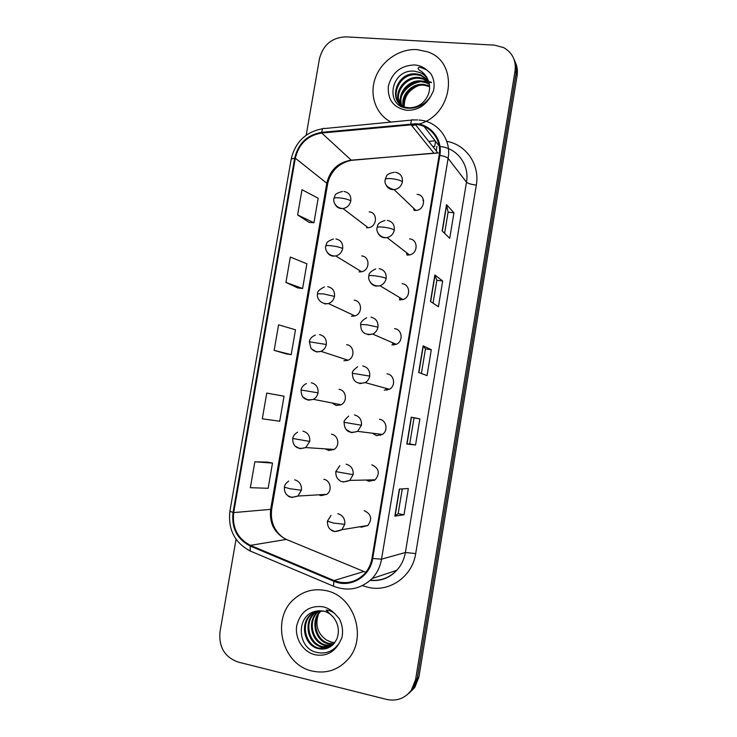 <?xml version="1.0" encoding="UTF-8"?>
<svg xmlns="http://www.w3.org/2000/svg" width="737" height="737" viewBox="0 0 737 737"><rect width="100%" height="100%" fill="white"/><g stroke="black" fill="none" stroke-linecap="round" stroke-linejoin="round"><path stroke-width="1.11" d="M360.329 271.935L359.886 270.682L360.329 271.935M353.502 316.237L352.839 314.939L353.502 316.237M346.777 360.66L345.985 359.536L346.777 360.66M331.797 402.909L336.321 405.525L341.111 404.724C347.809 401.564 346.261 390.131 339.066 389.348M340.116 405.166L339.352 404.383L340.116 405.166M325.229 448.851L328.693 450.473L334.018 449.423C340.208 445.931 338.357 435.079 331.447 434.222M333.456 449.745L332.94 449.349L333.456 449.745M318.808 494.813L321.028 495.623L326.813 494.334C332.553 490.593 330.462 480.22 323.801 479.299M367.266 227.788L367.044 226.83L367.266 227.788M406.971 255.066L406.446 252.57L406.971 255.066M400.173 299.959L399.214 297.306L400.173 299.959M393.54 345.008L392.167 342.548L393.54 345.008M387.017 390.149L385.423 388.178L387.017 390.149M372.231 433.181L376.69 435.659L382.365 434.434C388.491 430.749 386.418 420.044 379.444 419.224M380.568 435.337L379.03 434.029L380.568 435.337M365.994 480.036L369.044 481.325L375.207 479.824C380.237 473.292 379.104 468.29 371.807 464.817M374.092 480.542L372.95 479.87L374.092 480.542M359.905 526.752L361.37 527.204L367.929 525.444C372.489 518.912 371.227 513.975 364.142 510.621M367.514 525.785L367.008 525.592L367.514 525.785M413.835 209.888L413.733 208.359L413.991 210.036M358.993 271.889L361.637 271.75C370.048 270.258 370.085 256.513 361.701 255.932M351.466 316.237L354.93 315.906C362.742 313.722 362.125 300.853 354.193 300.208M343.912 360.78L348.085 360.227C355.326 357.491 354.184 345.395 346.639 344.676M366.482 227.742L368.242 227.733C377.215 227.07 378.063 212.376 369.182 211.86M406.925 255.057L409.496 254.938C418.211 253.519 418.303 239.47 409.625 238.917M399.417 299.904L402.955 299.554C410.97 297.315 410.279 284.307 402.126 283.69M391.872 344.944L396.248 344.326C403.581 341.452 402.291 329.347 394.599 328.656M384.299 390.195L389.385 389.274C396.082 385.93 394.341 374.589 387.036 373.834M414.397 210.423L415.908 210.432C425.277 210.027 426.373 194.854 417.087 194.356M422.863 200.234L423.609 200.344L422.863 200.234M416.985 49.6C399.426 48.531 381.342 61.014 375.28 78.122C369.108 95.193 375.852 114.346 391.025 122.075C375.852 114.346 369.108 95.193 375.28 78.122C381.342 61.014 399.426 48.531 416.985 49.6L427.405 51.783L416.985 49.6M325.754 590.577C313.944 588.246 303.487 590.991 294.385 598.812C270.617 618.251 281.691 664.746 312.184 671.038C326.067 674.005 337.915 670.2 347.744 659.606C368.058 637.938 354.156 595.524 325.754 590.577C313.944 588.246 303.487 590.991 294.385 598.812C270.617 618.251 281.691 664.746 312.184 671.038C326.067 674.005 337.915 670.2 347.744 659.606C368.058 637.938 354.156 595.524 325.754 590.577M415.76 124.433C430.721 125.29 441.997 139.993 439.132 155.314L371.982 558.36C370.904 564.505 368.307 569.784 364.189 574.187C355.4 582.598 345.367 584.708 334.091 580.544L250.479 545.362C237.655 538.729 232.063 527.803 233.693 512.593L295.325 158.206C298.826 143.835 307.624 135.442 321.728 133.019L415.76 124.433M415.88 123.724L321.728 132.328C307.274 134.816 298.264 143.42 294.671 158.151L233.039 512.464C231.372 528.051 237.102 539.244 250.239 546.043L333.843 581.244C349.974 588.623 370.103 576.997 372.692 558.508L439.842 155.378C442.78 139.671 431.219 124.599 415.88 123.724M407.368 694.604L413.116 688.754L417.243 678.353L516.084 73.304C516.858 68.348 516.186 63.732 514.085 59.448C516.186 63.732 516.858 68.348 516.084 73.304L417.243 678.353L413.116 688.754L407.368 694.604M404.014 514.785L398.173 513.643L394.866 516.13L404.014 514.785L408.353 488.539L399.362 489.046L394.866 516.13M407.027 444.079L411.476 417.216L414.028 417.907L409.717 443.932L406.815 444.07L415.567 444.945L419.878 418.883L411.274 417.179L406.815 444.07M409.717 443.923L415.567 444.945M414.028 417.907L419.878 418.883M442.154 230.948L449.736 238.318L453.955 212.79L446.521 204.637L442.154 230.948M444.604 233.334L448.124 212.145L446.521 204.637M448.114 212.173L453.955 212.79M430.463 301.479L438.423 306.721L442.67 281.009L434.858 274.975L430.463 301.479M433.034 303.174L436.838 280.253L434.858 274.975M436.829 280.281L442.67 281.009M418.68 372.517L427.036 375.594L431.311 349.707L423.112 345.819L418.68 372.517M421.389 373.512L425.47 348.841L423.112 345.819M425.47 348.85L431.311 349.707M411.762 125.612L417.124 124.581L411.762 125.612M418.763 124.111C453.421 115.156 459.602 61.871 427.405 51.783C459.602 61.871 453.421 115.156 418.763 124.111M236.052 539.263L219.976 631.941C218.705 647.086 224.711 657.109 237.996 662.029L386.603 699.422C396.828 701.523 405.101 698.409 411.43 690.062L415.585 679.606L515.062 70.955C516.259 60.388 512.418 52.585 503.537 47.555L494.37 45.141L345.782 36.85C331.972 37.495 323.202 44.764 319.471 58.656L306.187 135.184M267.743 462.136L254.845 461.795L250.359 487.691L268.167 488.29L272.506 463.094L267.623 462.117M285.928 282.418L302.612 288.48L306.868 263.782L290.323 257.056L285.928 282.418L297.812 287.955M297.628 214.928L313.934 222.758L318.172 198.225L301.995 189.731L297.628 214.928L309.135 222.399M266.757 393.079L262.298 418.791L279.719 421.242L284.04 396.211L266.757 393.079M274.155 350.37L291.207 354.635L295.491 329.78L278.586 324.833L274.155 350.37L286.417 353.953M398.164 513.661L402.273 488.88M291.207 354.635L286.297 353.935M302.612 288.48L297.693 287.937M313.934 222.758L309.006 222.39M254.845 461.795L272.506 463.094M409.072 693.268L414.774 687.455L418.883 677.128L517.107 75.625C517.862 70.697 517.199 66.109 515.108 61.853M429.054 82.71C427.543 77.91 424.512 74.538 419.943 72.576L414.673 71.222C390.684 68.357 384.18 106.469 407.312 108.173C416.958 108.855 424.779 104.875 430.758 96.234L433.43 90.964C434.885 84.469 433.955 78.61 430.62 73.378L426.557 69.84L420.965 67.564C416.847 66.671 417.474 69.545 420.901 71.01C425.138 74.069 427.893 78.122 429.155 83.161C430.03 87.316 429.607 91.434 427.884 95.534C423.849 103.558 417.649 107.648 409.284 107.805L407.22 107.565C386.75 104.645 395.308 71.102 416.525 73.94L420.486 74.778L428.059 80.02M403.25 106.285C400.394 95.322 411.817 82.903 423.72 84.396L429.56 86.045M403.765 106.524C401.389 95.635 412.665 83.806 424.3 85.243L429.588 86.634M401.37 105.198C396.506 94.179 408.335 79.218 421.361 80.978L425.258 81.807L429.293 83.825M401.822 105.492C397.464 94.447 409.219 80.149 421.96 81.835L425.848 82.664L429.376 84.359M399.721 103.871C392.738 93.065 404.788 75.506 418.966 77.486L422.891 78.325L428.777 81.798M400.117 104.221C393.678 93.35 405.682 76.436 419.565 78.362L423.489 79.2L428.925 82.286M406.105 107.971C387.395 103.106 397.105 72.088 417.142 74.833L421.094 75.671L428.243 80.425M404.254 106.727C404.014 96.814 408.768 89.776 418.505 85.621M399.085 104.884L399.205 102.876M399.279 102.296L400.477 97.477M402.761 92.825C405.94 87.767 410.564 84.202 416.635 82.111M422.071 81.052L428.667 81.494M428.713 81.503L431.237 82.231M399.408 105.115L399.5 103.466M399.555 103.014L400.338 99.237M401.582 95.976C405.267 88.394 411.458 83.65 420.145 81.752M423.922 81.411L428.805 81.89M428.833 81.899L431.523 82.655M323.396 611.176L315.169 611.369C296.053 615.57 297.14 647.335 315.583 652.125C325.192 654.622 333.032 651.692 339.103 643.318L341.821 638.03C343.341 631.231 342.465 624.727 339.186 618.527L335.142 614.041C332.378 611.498 329.375 610.181 326.123 610.098L333.585 617.486C338.651 624.432 339.683 631.747 336.689 639.412L333.76 643.908L329.052 643.429C315.887 640.646 310.876 620.103 321.24 610.853M333.41 644.276L328.241 643.816C314.865 640.997 310.001 619.983 320.715 610.881L320.917 610.697M332.009 645.575L324.934 645.372C311.456 642.526 306.555 621.309 317.371 612.125L319.139 610.678M332.378 645.262L325.763 644.986C312.313 642.139 307.421 620.978 318.209 611.811L319.572 610.66M330.498 646.681L321.572 646.966C307.983 644.083 303.064 622.664 313.962 613.396L317.472 610.835M330.885 646.423L322.41 646.57C308.858 643.687 303.939 622.323 314.819 613.083L317.877 610.78M333.76 643.908C329.356 648.413 324.151 649.97 318.135 648.588C304.445 645.658 299.498 624.046 310.498 614.695L316.247 611.074M329.292 647.381L319.001 648.173C305.339 645.262 300.392 623.695 311.373 614.372L316.44 611.037M334.699 642.765L331.484 642.286L326.491 640.038C317.684 633.737 314.957 625.243 318.338 614.557M326.491 640.038L331.641 642.213L334.791 642.646M334.091 580.544L363.885 571.525L365.874 572.253M233.693 512.593L270.663 509.359C269.208 523.344 274.44 533.367 286.361 539.429L365.119 571.995M446.76 141.329C466.291 144.747 480.008 164.738 476.314 185.088L415.705 553.588L405.387 552.501L466.484 182.168C469.709 164.766 456.995 147.916 439.98 146.506M415.705 553.588C412.425 576.491 389.477 592.576 368.159 587.343L362.668 585.712M370.389 580.231C380.624 581.125 389.412 577.836 396.727 570.337C401.315 565.334 404.198 559.392 405.387 552.501L381.536 559.171C380.237 566.642 377.114 573.082 372.176 578.499L396.727 570.337C389.597 578.001 380.78 581.346 370.269 580.397M434.683 146.488L432.776 146.534M417.63 119.928L412.812 119.965C411.817 119.127 411.163 120.398 410.841 123.77M322.87 128.68C305.846 131.803 295.297 141.919 291.216 159.026L294.671 158.151M233.039 512.464L229.898 511.229C227.899 529.452 234.679 542.708 250.23 551.009L251.446 551.598M250.267 551.064L248.82 550.346M250.239 546.043L250.23 551.009L334.543 586.643M411.688 120.076L324.317 128.551C323.036 127.768 322.18 129.03 321.728 132.328M333.843 581.244L333.474 586.201C347.901 591.737 360.798 589.167 372.176 578.499M372.692 558.508L381.536 559.171L448.114 158.372C446.935 157.147 444.171 156.143 439.842 155.378M419.021 120.048L419.16 120.057C437.677 121.163 451.661 139.376 448.114 158.372L466.484 182.168C467.986 183.513 471.256 184.48 476.314 185.088M429.118 141.338L435.023 140.804M435.134 140.795L435.503 141.274M415.585 679.606L418.883 677.128M515.062 70.955L517.107 75.625M435.503 141.421L434.747 146.377M432.868 146.654L433.697 146.46M250.479 545.362L286.361 539.429L287.955 540.092M438.285 152.955L351.227 160.169C338.145 162.306 330.001 169.989 326.786 183.227L270.663 509.359L271.713 509C270.101 521.676 274.339 531.524 284.436 538.535M410.85 124.47L433.9 153.13L351.429 160.334L321.728 133.019M295.325 158.206L326.786 183.227L327.541 184.471L271.713 509M353.502 160.15L351.429 160.334C340.77 162.545 335.298 168.607 333.4 171.279C330.388 175.213 328.444 179.616 327.541 184.471M436.884 146.377L436.276 150.956M435.503 152.974L437.824 152.918L415.263 124.396M418.883 372.59L423.296 345.939M430.648 301.608L435.033 275.177M442.338 231.123L446.677 204.914M395.087 516.066L399.574 489.036M385.875 184.471C387.072 187.465 389.274 189.188 392.489 189.63L394.111 189.639C398.57 188.893 401.343 186.277 402.42 181.799C402.789 176.484 400.449 173.324 395.41 172.311M402.42 181.799C400.532 180.362 396.939 179.331 391.623 178.686C387.754 178.363 385.617 178.621 385.202 179.469L386.529 176.143C386.897 174.549 389.458 173.259 394.212 172.283M334.994 204.167C336.256 206.719 338.292 208.193 341.111 208.58L342.991 208.562C347.182 207.733 349.789 205.181 350.803 200.888C351.19 195.627 348.933 192.495 344.032 191.463M350.803 200.888C348.712 199.561 345.073 198.566 339.886 197.912C336.275 197.58 334.294 197.765 333.944 198.465L334.957 195.683C335.059 194.163 337.583 192.762 342.521 191.454M377.906 232.864C379.168 235.683 381.315 237.314 384.364 237.765L387.128 237.627C391.015 236.549 393.411 234.016 394.304 230.008C394.682 224.665 392.342 221.45 387.303 220.363M394.304 230.008C392.379 228.802 388.758 227.844 383.443 227.153C379.573 226.766 377.455 226.895 377.068 227.558C378.173 225.946 375.852 223.532 384.954 220.437M369.956 281.571C371.264 284.169 373.355 285.689 376.202 286.14L380.006 285.753C383.351 284.464 385.405 282.031 386.151 278.466C386.529 273.086 384.198 269.816 379.159 268.646M386.151 278.466C384.189 277.471 380.541 276.605 375.216 275.85C371.356 275.398 369.246 275.408 368.896 275.887C368.675 273.399 370.96 271.087 375.759 268.931M368.003 334.745L372.701 334.064C375.566 332.654 377.326 330.351 377.961 327.154C378.339 321.747 376.008 318.412 370.969 317.177M377.961 327.154L366.952 324.805L360.679 324.455C360.273 322.576 362.263 320.337 366.639 317.721M359.767 383.599L365.22 382.595C367.671 381.13 369.173 378.956 369.725 376.091C370.112 370.647 367.781 367.256 362.742 365.939M369.725 376.091L352.424 373.263C351.862 371.964 353.603 369.808 357.62 366.796M327.062 252.036C328.361 254.385 330.333 255.757 332.967 256.144L335.805 255.988C339.517 254.901 341.802 252.413 342.677 248.526C343.064 243.238 340.807 240.05 335.906 238.945M342.677 248.526C340.54 247.411 336.873 246.508 331.678 245.799C328.076 245.403 326.113 245.467 325.782 246.011L326.62 243.551C326.666 242.178 328.932 240.677 333.428 239.046M324.787 303.939L328.49 303.57C331.751 302.317 333.75 299.922 334.506 296.403C334.893 291.078 332.645 287.835 327.744 286.656M334.506 296.403L323.432 293.916L317.592 293.777C317.011 291.815 319.278 289.54 324.381 286.933M311.29 348.665L316.569 351.964L321.037 351.356C323.893 349.983 325.643 347.698 326.288 344.501C326.684 339.149 324.437 335.851 319.545 334.598M326.288 344.501L309.356 341.775C309.347 341.314 309.899 337.288 315.381 335.095M426.557 69.84C423.121 66.901 419.067 65.271 414.406 64.939C400.725 65.538 392.047 72.576 388.362 86.063C387.432 99.753 393.558 107.842 406.75 110.329C417.243 110.541 425.249 105.842 430.758 96.234M335.142 614.041C331.733 610.31 327.698 607.887 323.027 606.781C309.337 605.243 300.585 611.47 296.771 625.483C294.524 638.187 302.953 651.895 314.939 654.732C325.441 656.649 333.502 652.844 339.103 643.318M346.39 429.634L351.485 432.693L357.574 431.366L361.452 425.267C361.839 419.786 359.518 416.341 354.479 414.94M361.452 425.267L344.124 422.31C343.442 421.582 344.962 419.51 348.693 416.101M343.166 482.026L349.771 480.404L353.143 474.683C353.53 469.165 351.208 465.673 346.169 464.19M353.143 474.683L335.786 471.606L339.831 465.646M331.291 529.967L334.801 531.607L341.848 529.71L344.787 524.357C345.183 518.802 342.862 515.246 337.822 513.68M344.787 524.357L333.483 523.04L327.412 521.142L331.024 515.412M303.497 397.436L308.315 400.219L313.446 399.353C315.933 397.925 317.463 395.76 318.034 392.849C318.439 387.459 316.191 384.106 311.3 382.77M318.034 392.849L301.074 390.011C301.074 389.91 301.24 386.17 306.454 383.526M295.795 446.493L300.014 448.713L305.717 447.58L309.743 441.426C310.148 436 307.909 432.591 303.008 431.182M309.743 441.426L292.755 438.478C292.764 438.745 292.598 435.263 297.573 432.186M288.204 495.835L291.668 497.447L297.868 496.056L301.415 490.234C301.82 484.789 299.581 481.316 294.689 479.833M301.415 490.234L290.065 488.76L284.399 487.185C284.546 485.075 285.993 483.039 288.738 481.086M291.216 159.026L229.898 511.229M411.43 690.062L414.774 687.455M424.116 126.497L439.169 146.037M415.908 210.432L394.111 189.639C387.109 187.742 384.143 184.351 385.202 179.469M368.242 227.733L342.991 208.562C335.206 208.267 332.848 200.823 333.944 198.465M409.496 254.938L387.128 237.627C379.776 238.327 375.778 231.188 377.068 227.558M402.955 299.554L380.006 285.753C372.111 287.237 367.459 279.793 368.896 275.887M396.248 344.326L372.701 334.064C363.184 335.538 360.743 330.784 360.679 324.455M389.385 389.274L365.22 382.595C355.639 384.926 352.479 380.052 352.424 373.263M361.637 271.75L335.805 255.988C327.937 256.467 324.52 249.217 325.782 246.011M354.93 315.906L328.49 303.57C320.079 304.768 316.21 297.131 317.592 293.777M348.085 360.227L321.037 351.356C317.085 352.424 313.732 351.402 310.977 348.279L309.356 341.775M419.316 72.327C424.355 74.087 427.626 77.652 429.127 83.032M428.16 86.072L427.58 85.225M425.848 82.664L425.258 81.807M423.489 79.2L422.891 78.325M421.094 75.671L420.486 74.778M315.169 611.369L323.221 611.01C327.228 611.885 330.683 614.05 333.585 617.486M318.209 611.811L317.371 612.125M314.819 613.083L313.962 613.396M311.373 614.372L310.498 614.695M382.365 434.434L357.574 431.366C347.551 434.369 344.372 429.542 344.124 422.31M375.207 479.824L349.771 480.404C344.501 482.32 341.01 482.219 339.278 480.082C336.892 478.682 335.731 475.853 335.786 471.606M367.929 525.444L341.848 529.71C336.588 531.967 333.023 532.022 331.143 529.866C328.628 528.493 327.385 525.592 327.412 521.142M341.111 404.724L313.446 399.353C303.386 401.324 301.175 396.165 301.074 390.011M334.018 449.423L305.717 447.58C294.303 450.832 292.478 442.587 292.755 438.478M326.813 494.334L297.868 496.056C292.451 497.715 289.005 497.475 287.531 495.338C285.339 493.901 284.298 491.183 284.399 487.185"/></g></svg>
